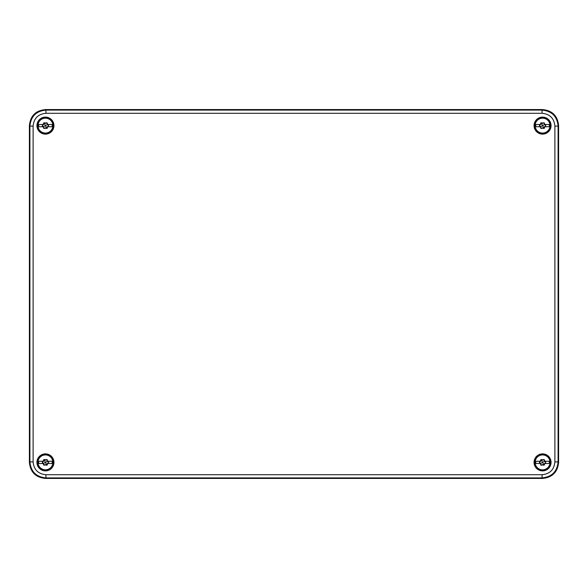 <?xml version="1.0" encoding="UTF-8"?>
<svg xmlns="http://www.w3.org/2000/svg" width="588" height="588" viewBox="0 0 588 588"><rect width="100%" height="100%" fill="white"/><g stroke="black" fill="none" stroke-linecap="round" stroke-linejoin="round"><path stroke-width="0.88" d="M29.4 462.381L29.4 125.619C30.348 115.88 35.692 110.529 45.43 109.581L542.57 109.581C552.308 110.529 557.652 115.88 558.6 125.619L558.6 462.381C557.652 472.127 552.301 477.471 542.57 478.419L45.43 478.419C35.692 477.471 30.348 472.12 29.4 462.381L29.907 461.881L29.907 126.119C30.855 116.38 36.199 111.036 45.938 110.088L45.43 109.581M29.4 125.619L29.907 126.119L33.112 126.119C33.869 118.328 38.146 114.05 45.938 113.293L45.938 110.088L542.062 110.088C551.801 111.036 557.145 116.38 558.093 126.119L558.6 125.619M542.57 109.581L542.062 110.088L542.062 113.293C549.854 114.05 554.131 118.328 554.888 126.119L558.093 126.119L558.093 461.881C557.145 471.62 551.801 476.964 542.062 477.912L542.57 478.419M558.6 462.381L558.093 461.881L554.888 461.881C554.131 469.672 549.854 473.95 542.062 474.707L542.062 477.912L45.938 477.912C36.199 476.964 30.855 471.62 29.907 461.881L33.112 461.881L33.112 126.119M546.642 118.159A8.497 8.497 0 0 0 535.102 121.547A8.497 8.497 0 0 0 538.49 133.079A8.497 8.497 0 0 0 550.023 129.691A8.497 8.497 0 0 0 546.642 118.159M538.49 469.841A8.497 8.497 0 0 0 550.023 466.453A8.497 8.497 0 0 0 546.642 454.921A8.497 8.497 0 0 0 535.102 458.309A8.497 8.497 0 0 0 538.49 469.841M41.358 133.079A8.497 8.497 0 0 0 52.898 129.691A8.497 8.497 0 0 0 49.51 118.159A8.497 8.497 0 0 0 37.977 121.547A8.497 8.497 0 0 0 41.358 133.079M41.358 469.841A8.497 8.497 0 0 0 52.898 466.453A8.497 8.497 0 0 0 49.51 454.921A8.497 8.497 0 0 0 37.977 458.309A8.497 8.497 0 0 0 41.358 469.841M546.436 118.526A8.078 8.078 0 0 0 535.477 121.745A8.078 8.078 0 0 0 538.689 132.712A8.078 8.078 0 0 0 549.655 129.492A8.078 8.078 0 0 0 546.436 118.526M538.689 469.474A8.078 8.078 0 0 0 549.655 466.255A8.078 8.078 0 0 0 546.436 455.288A8.078 8.078 0 0 0 535.477 458.508A8.078 8.078 0 0 0 538.689 469.474M41.564 132.712A8.078 8.078 0 0 0 52.523 129.492A8.078 8.078 0 0 0 49.311 118.526A8.078 8.078 0 0 0 38.345 121.745A8.078 8.078 0 0 0 41.564 132.712M41.564 469.474A8.078 8.078 0 0 0 52.523 466.255A8.078 8.078 0 0 0 49.311 455.288A8.078 8.078 0 0 0 38.345 458.508A8.078 8.078 0 0 0 41.564 469.474M546.333 455.487C555.425 459.897 547.524 474.501 538.858 469.312L538.799 469.275A7.857 7.857 0 0 1 535.668 458.618A7.857 7.857 0 0 1 546.333 455.487C555.425 459.897 547.524 474.501 538.858 469.312L538.799 469.275A7.857 7.857 0 0 1 535.668 458.618A7.857 7.857 0 0 1 546.333 455.487M540.578 461.257A1.11 1.11 0 0 1 539.887 461.764L540.688 460.367A1.11 1.11 0 0 1 540.578 461.257L535.808 461.257L535.808 463.506L540.578 463.506A1.11 1.11 0 0 1 540.688 464.395L541.761 465.012A1.11 1.11 0 0 1 543.371 465.012L541.761 465.012A0.632 0.632 0 0 1 540.688 464.395L539.887 462.999A1.11 1.11 0 0 1 540.578 463.506M540.688 460.367A0.632 0.632 0 0 1 541.761 459.75L543.371 459.75A1.11 1.11 0 0 1 541.761 459.75L541.048 459.603L541.761 459.75M543.371 459.75A0.632 0.632 0 0 1 544.437 460.367L543.371 459.75M544.547 461.257A1.11 1.11 0 0 1 544.437 460.367L545.23 461.764A1.11 1.11 0 0 1 544.547 461.257L549.324 461.257L549.324 463.506L544.547 463.506A1.11 1.11 0 0 1 545.245 462.999L544.437 464.395A1.11 1.11 0 0 1 544.547 463.506M544.437 464.395A0.632 0.632 0 0 1 543.371 465.012L544.084 465.159L544.437 464.395M541.048 459.603L542.562 462.381L540.563 463.476M539.887 462.999L539.887 461.764L539.887 462.999L539.475 462.69M539.843 461.778L539.424 462.205M545.679 462.139L545.23 461.764A0.632 0.632 0 0 1 545.245 462.999L545.642 462.712M49.201 455.487A7.857 7.857 0 0 1 52.347 466.122A7.857 7.857 0 0 1 41.726 469.312A7.857 7.857 0 0 1 41.667 469.275C32.538 464.843 40.543 450.202 49.201 455.487A7.857 7.857 0 0 1 52.347 466.122A7.857 7.857 0 0 1 41.726 469.312A7.857 7.857 0 0 1 41.667 469.275C32.538 464.843 40.543 450.202 49.201 455.487M38.676 463.506L43.453 463.506A1.11 1.11 0 0 1 43.563 464.395L44.629 465.012A1.11 1.11 0 0 1 46.239 465.012L44.629 465.012A0.632 0.632 0 0 1 43.563 464.395L42.755 462.999A1.11 1.11 0 0 1 43.453 463.506L45.438 462.381L43.916 459.603L46.239 459.75A1.11 1.11 0 0 1 44.629 459.75A0.632 0.632 0 0 0 43.563 460.367A1.11 1.11 0 0 1 43.453 461.257L38.676 461.257L38.676 463.506M46.239 459.75A0.632 0.632 0 0 1 47.312 460.367L46.239 459.75M47.422 461.257A1.11 1.11 0 0 1 47.312 460.367L48.098 461.764A1.11 1.11 0 0 1 47.422 461.257L52.192 461.257L52.192 463.506L47.422 463.506A1.11 1.11 0 0 1 48.113 462.999L47.312 464.395A1.11 1.11 0 0 1 47.422 463.506M47.312 464.395A0.632 0.632 0 0 1 46.239 465.012L46.952 465.159L47.312 464.395M43.453 461.257A1.11 1.11 0 0 1 42.755 461.764L43.916 459.603M42.755 462.999L42.755 461.764L42.755 462.999L42.351 462.69M42.711 461.778L42.292 462.205M48.554 462.139L48.098 461.764A0.632 0.632 0 0 1 48.113 462.999L48.51 462.712M546.333 118.725C555.425 123.135 547.524 137.739 538.858 132.543L538.799 132.513A7.857 7.857 0 0 1 535.668 121.848A7.857 7.857 0 0 1 546.333 118.725C555.425 123.135 547.524 137.739 538.858 132.543L538.799 132.513A7.857 7.857 0 0 1 535.668 121.848A7.857 7.857 0 0 1 546.333 118.725M540.578 124.494A1.11 1.11 0 0 1 539.887 125.001L540.688 123.605A1.11 1.11 0 0 1 540.578 124.494L535.808 124.494L535.808 126.743L540.578 126.743A1.11 1.11 0 0 1 540.688 127.633L541.761 128.25A1.11 1.11 0 0 1 543.371 128.25L541.761 128.25A0.632 0.632 0 0 1 540.688 127.633L539.887 126.236A1.11 1.11 0 0 1 540.578 126.743M540.688 123.605A0.632 0.632 0 0 1 541.761 122.988L543.371 122.988A1.11 1.11 0 0 1 541.761 122.988L541.048 122.841L541.761 122.988M543.371 122.988A0.632 0.632 0 0 1 544.437 123.605L543.371 122.988M540.563 126.714L544.569 124.524A1.11 1.11 0 0 1 544.437 123.605L545.23 125.001A1.11 1.11 0 0 1 544.547 124.494L549.324 124.494L549.324 126.743L544.547 126.743A1.11 1.11 0 0 1 545.245 126.236L544.76 126.486M545.679 125.376L545.23 125.001A0.632 0.632 0 0 1 545.245 126.236L544.437 127.633A1.11 1.11 0 0 1 544.547 126.743M544.437 127.633A0.632 0.632 0 0 1 543.371 128.25L544.084 128.397L544.437 127.633M539.887 125.001L539.887 126.236L539.887 125.001L540.365 124.752M541.048 122.841L544.084 128.397M539.843 125.016L539.424 125.435M539.475 125.92L539.887 126.236M545.245 126.236L545.642 125.95M49.201 118.725A7.857 7.857 0 0 1 52.347 129.353A7.857 7.857 0 0 1 41.667 132.513C32.538 128.081 40.543 113.433 49.201 118.725A7.857 7.857 0 0 1 52.347 129.353A7.857 7.857 0 0 1 41.667 132.513C32.538 128.081 40.543 113.433 49.201 118.725M43.453 124.494A1.11 1.11 0 0 1 42.755 125.001L43.563 123.605A1.11 1.11 0 0 1 43.453 124.494L38.676 124.494L38.676 126.743L43.453 126.743A1.11 1.11 0 0 1 43.563 127.633L44.629 128.25A1.11 1.11 0 0 1 46.239 128.25L44.629 128.25A0.632 0.632 0 0 1 43.563 127.633L42.755 126.236A1.11 1.11 0 0 1 43.453 126.743M43.563 123.605A0.632 0.632 0 0 1 44.629 122.988L46.239 122.988A1.11 1.11 0 0 1 44.629 122.988L43.916 122.841L43.563 123.605M46.239 122.988A0.632 0.632 0 0 1 47.312 123.605L46.239 122.988M47.422 124.494A1.11 1.11 0 0 1 47.312 123.605L48.098 125.001A1.11 1.11 0 0 1 47.422 124.494L52.192 124.494L52.192 126.743L47.422 126.743A1.11 1.11 0 0 1 48.113 126.236L47.312 127.633A1.11 1.11 0 0 1 47.422 126.743M47.312 127.633A0.632 0.632 0 0 1 46.239 128.25L46.952 128.397L47.312 127.633M42.755 126.236L42.755 125.001L42.755 126.236L42.351 125.92M42.711 125.016L42.292 125.435M48.554 125.376L48.098 125.001A0.632 0.632 0 0 1 48.113 126.236L48.51 125.95M542.062 474.707L45.938 474.707L45.938 477.912L45.43 478.419M45.938 113.293L542.062 113.293M554.888 126.119L554.888 461.881M45.938 474.707C38.146 473.95 33.869 469.672 33.112 461.881M546.142 455.84A7.46 7.46 0 0 1 549.126 465.931A7.46 7.46 0 0 1 539.042 468.959A7.46 7.46 0 0 1 538.99 468.923A7.46 7.46 0 0 1 536.021 458.809A7.46 7.46 0 0 1 546.142 455.84M544.084 465.159L542.562 462.381L544.569 461.286M49.01 455.84A7.46 7.46 0 0 1 51.994 465.931A7.46 7.46 0 0 1 41.917 468.959A7.46 7.46 0 0 1 41.858 468.923A7.46 7.46 0 0 1 38.889 458.809A7.46 7.46 0 0 1 49.01 455.84M46.952 465.159L45.438 462.381L47.437 461.286M546.142 119.077A7.46 7.46 0 0 1 549.126 129.162A7.46 7.46 0 0 1 538.99 132.16A7.46 7.46 0 0 1 536.021 122.047A7.46 7.46 0 0 1 546.142 119.077M49.01 119.077A7.46 7.46 0 0 1 51.994 129.162A7.46 7.46 0 0 1 41.858 132.16A7.46 7.46 0 0 1 38.889 122.047A7.46 7.46 0 0 1 49.01 119.077M43.916 122.841L45.438 125.619L43.431 126.714M46.952 128.397L45.438 125.619L47.437 124.524"/></g></svg>
